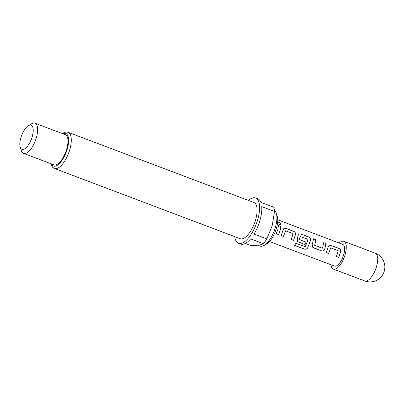 <?xml version="1.0" encoding="UTF-8"?>
<svg xmlns="http://www.w3.org/2000/svg" width="405" height="405" viewBox="0 0 405 405"><rect width="100%" height="100%" fill="white"/><g stroke="black" fill="none" stroke-linecap="round" stroke-linejoin="round"><path stroke-width="0.61" d="M279.577 222.38L280.994 224.623L279.774 224.78L278.417 222.466L279.577 222.38M278.387 222.517L279.511 222.472L280.959 224.659M330.728 247.865L328.647 253.555L326.329 252.685L328.293 246.766L329.143 245.42L330.799 245.314L338.899 248.376C340.205 248.999 340.813 250.027 340.716 251.459L338.757 257.377L336.444 256.507L338.216 250.69L330.728 247.865L328.607 253.52L326.288 252.644M329.108 245.445L330.733 245.369L338.833 248.427C340.149 249.04 340.757 250.062 340.656 251.485L338.757 257.377M313.521 238.864L315.834 239.735L314.761 245.415L322.248 248.245L322.922 246.66L323.696 242.63L326.015 243.506L324.658 249.348C323.975 250.705 322.937 251.216 321.545 250.872L312.756 247.293L312.235 244.65L313.586 238.808L315.9 239.684L314.665 245.187M323.63 242.681L325.944 243.557L324.658 249.348M300.368 236.393L299.457 239.628L306.038 242.114L305.026 244.63L297.705 241.603L297.179 238.96L298.186 235.391L299.037 234.039L300.692 233.938L308.797 237.001C310.108 237.624 310.711 238.651 310.615 240.084L307.653 247.956C306.782 249.095 305.648 249.47 304.256 249.075L294.531 245.4L295.852 243.314L305.254 246.68L307.618 240.874L307.856 239.223L300.115 236.525L299.406 239.618L305.988 242.104L304.985 244.59L297.68 241.577M299.001 234.065L300.626 233.989L308.731 237.052C310.053 237.664 310.66 238.687 310.554 240.114L307.653 247.956M285.571 230.799L283.49 236.49L281.171 235.614L283.135 229.696L283.986 228.349L285.641 228.248L293.746 231.311C295.058 231.933 295.66 232.966 295.564 234.399L293.6 240.312L291.286 239.436L293.058 233.629L285.571 230.799L283.449 236.449L281.131 235.578M283.945 228.374L285.576 228.304L293.681 231.366C295.002 231.979 295.609 232.996 295.498 234.424L293.559 240.271L291.246 239.401M278.478 225.61L280.792 226.491L280.022 230.475L278.549 234.627L276.24 233.746L277.769 229.594L278.544 225.56L280.857 226.441L280.083 230.47L278.549 234.627M339.188 243.015A14.833 6.019 110.7 0 1 343.835 241.324A14.833 6.019 110.7 0 1 345.202 254.355A14.833 6.019 110.7 0 1 333.345 269.077A14.833 6.019 110.7 0 1 330.981 264.733M276.24 213.222L277.192 216.057A16.64 6.753 110.7 0 1 276.534 227.995A16.64 6.753 110.7 0 1 266.652 243.947L264.065 245.44A19.217 7.801 -69.3 0 0 275.476 227.013A19.217 7.801 -69.3 0 0 276.24 213.222A19.217 7.801 -69.3 0 0 274.443 210.524M257.762 245.197L260.116 246.088A19.217 7.801 -69.3 0 0 264.065 245.44M266.829 238.879L272.185 225.742L274.534 211.461L261.741 206.631A24.184 9.816 110.7 0 1 260.045 220.062A24.184 9.816 110.7 0 1 254.036 234.044L266.829 238.879A24.184 9.816 -69.3 0 1 263.387 243.724L250.599 238.889A24.184 9.816 110.7 0 1 240.717 244.063L238.51 243.228A24.184 9.816 -69.3 0 0 257.838 219.226A24.184 9.816 -69.3 0 0 255.611 197.984A24.184 9.816 -69.3 0 0 248.392 200.424M245.334 243.445L250.452 245.379C256.714 245.577 261.022 245.025 263.387 243.724M234.713 236.621A24.184 9.816 -69.3 0 0 238.51 243.228M54.407 168.475L240.221 238.707A19.349 7.852 -69.3 0 0 255.687 219.505A19.349 7.852 -69.3 0 0 253.9 202.505L68.091 132.278A19.349 7.852 110.7 0 1 69.873 149.273A19.349 7.852 110.7 0 1 54.407 168.475L52.498 167.179L50.716 163.635M20.761 137.983A12.899 5.235 -69.3 0 0 20.25 147.238A12.899 5.235 -69.3 0 0 25.92 147.906A12.899 5.235 -69.3 0 0 32.258 136.515A12.899 5.235 -69.3 0 0 28.421 125.616A12.899 5.235 -69.3 0 0 20.761 137.983M28.421 125.616L31.656 123.748A16.124 6.546 110.7 0 1 34.967 123.206A16.124 6.546 110.7 0 1 36.455 137.371A16.124 6.546 110.7 0 1 23.566 153.373A16.124 6.546 110.7 0 1 21.44 150.776L20.25 147.238M23.566 153.373L53.895 164.835A16.124 6.546 -69.3 0 0 66.779 148.832A16.124 6.546 -69.3 0 0 65.296 134.668L34.967 123.206M277.744 219.793L342.696 244.342A11.608 4.713 110.7 0 1 343.764 254.537A11.608 4.713 110.7 0 1 334.484 266.06L269.538 241.512M274.534 211.461A24.184 9.816 -69.3 0 0 273.664 207.168L260.871 202.333A24.184 9.816 110.7 0 0 257.818 198.815L255.611 197.984M278.508 234.586L276.2 233.705M307.623 247.895C306.762 249.035 305.638 249.399 304.241 248.994L304.256 249.075M304.241 248.994L294.516 245.319M324.608 249.333C323.934 250.695 322.896 251.196 321.504 250.837L313.44 247.809M313.399 247.769L312.731 247.268M314.614 245.177L322.248 248.245M338.717 257.342L336.403 256.466M333.345 269.077L364.773 280.954A14.833 6.019 -69.3 0 0 366.079 281.09A14.833 6.019 -69.3 0 0 376.63 266.232A14.833 6.019 -69.3 0 0 375.263 253.201L343.835 241.324M51.394 163.893A17.415 7.067 -69.3 0 0 59.125 163.838A17.415 7.067 -69.3 0 0 67.357 148.762A17.415 7.067 -69.3 0 0 62.795 133.726M68.091 132.278L65.802 131.99L62.117 133.468M364.773 280.954A14.833 14.833 0 0 0 384.75 268.809A14.833 14.833 0 0 0 375.263 253.201"/></g></svg>
